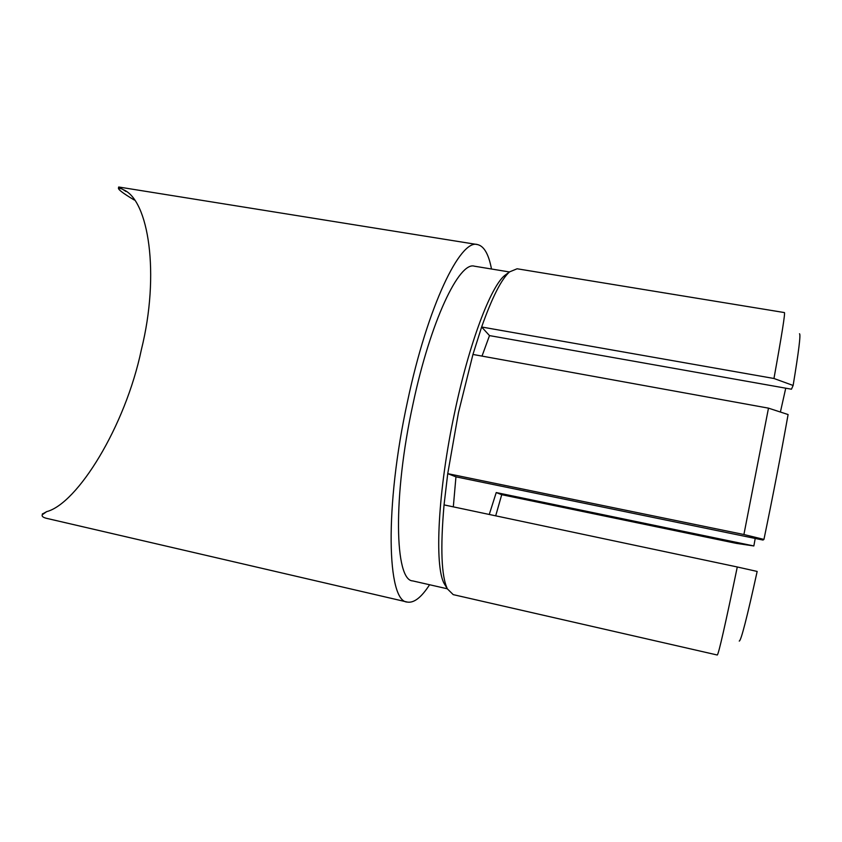 <?xml version="1.0" encoding="UTF-8"?>
<svg xmlns="http://www.w3.org/2000/svg" width="842" height="842" viewBox="0 0 842 842"><rect width="100%" height="100%" fill="white"/><g stroke="black" fill="none" stroke-linecap="round" stroke-linejoin="round"><path stroke-width="1.26" d="M445.892 586.411L444.239 583.674C434.251 566.445 437.861 490.549 454.691 412.296C469.183 343.147 490.644 286.838 504.653 275.523L507.21 273.629M489.255 514.473L496.233 492.559L753.853 545.953L736.234 543.353L501.716 494.696L495.696 515.83M444.05 504.895C440.271 548.331 441.387 576.328 447.407 588.905L453.217 594.631L717.279 655.013C718.552 654.444 725.215 625.101 737.287 566.982L444.05 504.895L447.733 473.646L743.907 534.523L768.483 408.149L472.941 354.45L458.469 412.612L447.733 473.646L455.954 476.846L453.322 506.863M509.452 271.966L474.435 266.198C459.269 261.157 430.504 320.96 412.959 404.213C392.667 496.917 394.782 580.664 412.738 580.906L447.344 588.79M429.578 584.748C421.4 597.441 413.98 603.209 407.328 602.072C387.078 601.956 384.352 507.147 407.591 401.108C427.662 306.056 460.363 238.833 477.425 244.559C484.013 246.011 488.697 254.158 491.486 268.998M477.425 244.559L118.69 186.998L123.227 189.671C148.676 199.712 160.169 274.176 141.361 349.714C125.248 426.883 77.254 503.748 46.668 511.631L42.247 514.767C41.637 516.293 43.058 517.472 46.51 518.325L407.328 602.072M799.49 333.779C800.879 334.042 798.763 351.272 793.132 385.468L791.459 389.204L489.497 335.6L482.013 356.103M780.397 412.033L785.744 388.194M753.853 545.953L755.211 538.448M768.483 408.149L788.101 414.548C780.913 454.712 772.861 496.327 763.947 539.406L762.968 540.048L455.954 476.846M763.947 539.406L743.907 534.523M773.956 378.49C781.818 334.937 785.302 312.961 784.418 312.571L517.104 268.777L509.557 271.882C501.369 279.176 492.065 297.552 481.635 327.001L773.956 378.49L793.132 385.468M121.858 188.913L118.448 188.008C117.943 189.418 123.216 193.428 134.278 200.017M42.416 514.041L46.668 511.631M737.287 566.982L757.158 571.444C746.97 617.817 741.002 641.025 739.244 641.067M472.941 354.45L481.635 327.001L489.497 335.6M496.233 492.559L501.716 494.696M444.239 583.674L447.407 588.905M123.227 189.671L125.9 191.429M118.68 187.04L118.448 188.008M42.479 513.757L42.247 514.767M504.653 275.523L509.557 271.882"/></g></svg>
